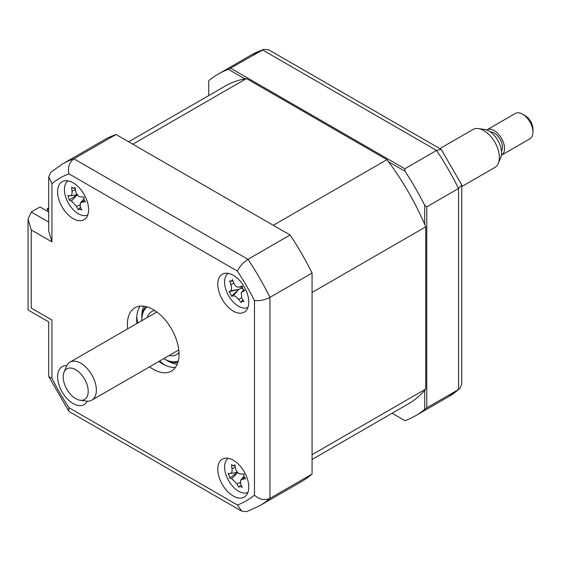<?xml version="1.0" encoding="UTF-8"?>
<svg xmlns="http://www.w3.org/2000/svg" width="561" height="561" viewBox="0 0 561 561"><rect width="100%" height="100%" fill="white"/><g stroke="black" fill="none" stroke-linecap="round" stroke-linejoin="round"><path stroke-width="0.84" d="M424.705 224.421L424.705 205.368L426.774 206.841L426.774 407.854L424.705 409.327L424.705 390.274M405.042 420.68L392.139 413.233L405.042 420.68A197.283 113.904 -120 0 0 415.364 415.855A197.283 113.904 -120 0 0 424.705 409.327M426.774 407.854L458.547 389.509L459.662 388.717L461.759 384.11L461.759 184.948L458.547 188.496A197.283 113.904 -120 0 0 436.57 150.425L262.492 49.922A197.283 113.904 -120 0 0 250.886 55.209L218.082 74.15A197.283 113.904 -120 0 0 208.734 80.679L208.734 95.573M244.905 78.849L228.404 69.326L263.726 49.361L250.886 55.209M230.718 68.274L404.797 168.777L436.57 150.425L441.255 149.422L268.768 49.845L263.726 49.361M388.535 161.771L405.042 171.301L404.797 168.777M228.404 69.326A197.283 113.904 -120 0 0 218.082 74.15M441.255 149.422L461.759 184.948M424.705 205.368A197.283 113.904 -120 0 0 405.042 171.301M426.774 206.841L458.547 188.496L458.547 389.509A197.283 113.904 -120 0 1 448.176 396.915L415.364 415.855M233.278 496.022A21.921 12.658 -120 0 0 244.238 497.109A21.921 12.658 -120 0 0 247.597 479.543A21.921 12.658 -120 0 0 233.278 460.223A21.921 12.658 -120 0 0 222.317 459.143A21.921 12.658 -120 0 0 218.958 476.703A21.921 12.658 -120 0 0 233.278 496.022M233.278 311.075A21.921 12.658 -120 0 0 244.238 312.161A21.921 12.658 -120 0 0 247.597 294.595A21.921 12.658 -120 0 0 233.278 275.276A21.921 12.658 -120 0 0 222.317 274.196A21.921 12.658 -120 0 0 218.958 291.755A21.921 12.658 -120 0 0 233.278 311.075M73.112 218.601A21.921 12.658 -120 0 0 84.073 219.688A21.921 12.658 -120 0 0 87.432 202.121A21.921 12.658 -120 0 0 73.112 182.809A21.921 12.658 -120 0 0 62.152 181.722A21.921 12.658 -120 0 0 58.793 199.288A21.921 12.658 -120 0 0 73.112 218.601M66.731 365.66A21.921 12.658 -120 0 0 62.152 366.67A21.921 12.658 -120 0 0 58.793 384.236A21.921 12.658 -120 0 0 73.112 403.548A21.921 12.658 -120 0 0 84.073 404.635A21.921 12.658 -120 0 0 87.236 401.171M149.542 366.838A36.535 21.094 -120 0 0 153.195 369.243A36.535 21.094 -120 0 0 171.463 371.052A36.535 21.094 -120 0 0 177.066 341.775A36.535 21.094 -120 0 0 153.195 309.581A36.535 21.094 -120 0 0 134.928 307.772A36.535 21.094 -120 0 0 127.62 328.865M158.84 361.466A36.535 21.094 -120 0 0 162.494 363.872A36.535 21.094 -120 0 0 175.509 367.329M140.18 306.131A36.535 21.094 -120 0 0 136.919 323.501M312.07 474.073L269.96 498.385A197.283 113.904 60 0 1 259.589 505.798L301.699 481.485A197.283 113.904 60 0 0 312.07 474.073L312.07 273.067A197.283 113.904 60 0 0 290.093 234.996L116.015 134.493A197.283 113.904 60 0 0 104.409 139.773L62.306 164.085L50.82 172.283L48.716 176.89L48.716 231.069L51.928 241.868L31.262 229.94L31.262 308.094C27.082 310.506 27.082 310.506 31.262 308.094L51.928 320.022C47.748 322.442 47.748 322.442 51.928 320.022L51.928 378.268L48.87 376.704L48.716 376.052L48.716 321.881L28.05 309.945L28.05 219.134L31.262 212.037L48.716 222.121M51.928 378.268A186.322 107.579 -120 0 0 68.912 407.693L68.737 411.115L69.227 411.578L241.707 511.155L246.749 511.639L259.589 505.798M68.912 407.693L237.478 505.005L241.707 511.155M312.07 273.067L269.96 297.379C264.596 300.044 259.427 301.103 254.463 300.563A186.322 107.579 -120 0 0 237.478 271.138L68.912 173.819A186.322 107.579 -120 0 0 51.928 183.629L51.928 241.868M290.093 234.996L247.983 259.308C242.99 262.625 239.484 266.566 237.478 271.138M116.015 134.493L73.905 158.805C69.284 162.332 67.622 167.339 68.912 173.819M48.716 211.974L40.041 206.967L31.262 212.037M31.262 229.94L28.05 219.134M48.716 176.89L51.928 183.629M62.306 164.085A197.283 113.904 60 0 1 73.905 158.805L247.983 259.308A197.283 113.904 60 0 1 269.96 297.379L269.96 498.385C264.596 500.622 259.427 499.563 254.463 495.202L254.463 300.563M136.779 316.348A43.842 25.315 -120 0 0 137.718 323.038M159.64 361.003A43.842 25.315 -120 0 0 164.962 365.162M68.056 180.866A19.726 11.388 -120 0 0 66.962 200.333A19.726 11.388 -120 0 0 83.708 215.627A19.726 11.388 -120 0 0 87.761 214.996M77.516 194.344L69.319 200.193L67.902 195.438A49.915 7.083 -3.7 0 0 69.908 195.824C71.563 195.852 72.264 194.309 72.011 191.196A49.915 44.13 -67.9 0 1 71.654 187.171L73.421 188.447L75.167 188.187M73.421 188.447L75.069 187.514A49.915 28.239 86.6 0 0 75.735 191.567C76.541 194.723 78.224 196.511 80.798 196.918A49.915 7.083 -3.7 0 0 84.101 197.058L83.884 199.499L85.51 201.82A49.915 22.973 149.2 0 1 82.334 202.107L80.391 202.984L80.237 206.736A49.915 28.239 86.6 0 0 81.759 210.08L79.536 209.071L78.351 209.737A49.915 44.13 -67.9 0 1 76.506 206.364L71.45 201.013A49.915 22.973 149.2 0 1 69.319 200.193M80.44 207.212L78.351 209.737M83.561 197.044A8.611 4.972 60 0 1 83.905 197.472M69.908 195.824L70.434 195.824M147.241 317.54A24.845 14.341 60 0 1 151.624 311.635A24.845 14.341 60 0 1 154.794 310.563M163.749 358.633A31.423 18.141 -120 0 0 164.043 358.802A31.423 18.141 -120 0 0 178.272 361.067M165.081 359.398L164.043 358.802L165.081 359.398A32.882 18.983 60 0 0 177.914 362.35M146.982 306.874A31.423 18.141 -120 0 0 141.828 320.324A31.423 18.141 -120 0 0 141.828 320.661M141.828 320.324L141.828 319.132A32.882 18.983 60 0 1 145.692 306.537M178.98 352.455A24.845 14.341 60 0 1 176.47 354.664A24.845 14.341 60 0 1 169.163 355.506M48.716 209.59L47.278 208.762L48.716 207.928M312.07 459.459L408.422 403.836A183.405 105.889 -120 0 0 425.743 389.046L425.743 226.84A183.405 105.889 -120 0 0 386.957 159.668L246.482 78.568A183.405 105.889 -120 0 0 225.024 86.17L128.672 141.8M425.743 226.84L312.07 292.463L312.07 454.669L425.743 389.046M246.482 78.568L132.817 144.191L273.291 225.298L386.957 159.668M47.278 211.146L47.278 208.762M228.229 273.34A19.726 11.388 -120 0 0 228.054 294.679A19.726 11.388 -120 0 0 247.934 307.47M241.924 301.236L241.258 302.645A49.915 47.04 -109 0 1 238.656 299.455C236.595 296.895 234.771 295.703 233.187 295.878A49.915 10.547 138.9 0 1 231.497 296.264L238.734 289.371L229.063 291.65A49.915 5.344 -14.7 0 1 230.529 290.843C231.714 289.925 231.833 287.891 230.894 284.736A49.915 47.04 -109 0 1 229.715 280.759L231.118 281.306L232.499 279.553A49.915 31.15 64.7 0 0 233.93 283.424C235.311 286.369 237.135 287.562 239.393 287.001A49.915 5.344 -14.7 0 1 242.254 285.935L242.675 288.62L244.687 290.549A49.915 10.547 138.9 0 1 242.05 292.036L241.251 292.681L241.686 298.136A49.915 31.15 64.7 0 0 244.035 301.446L241.518 301.538L242.906 299.897M231.497 296.264L230.62 293.845L229.063 291.65M241.616 286.65A8.611 4.972 60 0 1 240.753 288.389A8.611 4.972 60 0 1 242.836 288.894M238.734 289.371L230.529 290.843M240.753 288.389L238.888 289.301L233.187 295.878M238.881 287.141L242.184 286.489M228.229 458.288A19.726 11.388 -120 0 0 225.894 474.557A19.726 11.388 -120 0 0 247.934 492.418M237.787 472.096L229.708 478.098L229.386 475.875L228.152 473.33A49.915 5.526 -5.3 0 0 230.101 473.561L230.501 473.547M230.101 473.561C231.707 473.463 232.331 471.843 231.981 468.708A49.915 44.733 -71.9 0 1 231.511 464.669L233.278 465.84L234.996 465.567M233.278 465.84L234.863 464.81A49.915 28.849 83.9 0 0 235.641 468.863C236.532 472.011 238.243 473.722 240.788 474.01A49.915 5.526 -5.3 0 0 244.049 473.996L243.916 476.478L245.606 478.764A49.915 21.416 147.8 0 1 242.485 479.206L240.697 480.09L240.599 484.066A49.915 28.849 83.9 0 0 242.24 487.425C240.403 486.275 239.288 486.226 238.888 487.285A49.915 44.733 -71.9 0 1 236.938 483.912L231.798 478.764A49.915 21.416 147.8 0 1 229.708 478.098M243.341 474.003A8.611 4.972 60 0 1 243.832 474.536M244.273 477.278L242.485 479.206M240.108 485.637L238.888 487.285M86.906 397.062A17.7 10.217 -120 0 0 81.261 374.432A17.7 10.217 -120 0 0 64.487 371.256A17.7 10.217 -120 0 0 64.003 372.252A17.7 10.217 -120 0 0 66.843 389.271A17.7 10.217 -120 0 0 80.16 400.238A17.7 10.217 -120 0 0 86.906 397.062M64.003 372.252L66.38 366.431A21.921 12.658 60 0 1 66.976 365.197A21.921 12.658 60 0 1 69.901 362.189A21.921 12.658 60 0 1 89.907 371.866A21.921 12.658 60 0 1 94.746 397.153A21.921 12.658 60 0 1 91.822 400.161A21.921 12.658 60 0 1 86.394 401.087L80.16 400.238M461.759 186.575L494.823 167.487A21.921 12.658 -120 0 0 497.747 164.478A21.921 12.658 -120 0 0 498.343 163.251A21.921 12.658 -120 0 0 494.823 142.178A21.921 12.658 -120 0 0 478.337 128.588A21.921 12.658 -120 0 0 472.909 129.521L439.838 148.609M478.337 128.588L484.564 129.437A17.7 10.217 60 0 1 497.88 140.411A17.7 10.217 60 0 1 500.728 157.431L498.343 163.251M490.293 131.87A11.69 6.753 60 0 1 499.956 139.009A11.69 6.753 60 0 1 501.604 151.056A11.69 6.753 60 0 1 501.485 151.253M501.506 155.194L529.921 138.784A14.614 8.436 -120 0 0 531.87 136.779A14.614 8.436 -120 0 0 532.95 132.094A14.614 8.436 -120 0 0 522.614 114.199A14.614 8.436 -120 0 0 515.307 113.476L486.892 129.879A14.614 8.436 60 0 1 500.23 136.33A14.614 8.436 60 0 1 503.455 153.188A14.614 8.436 60 0 1 501.506 155.194A14.614 8.436 60 0 1 501.338 155.285M522.614 114.199L525.201 115.692A10.961 6.325 60 0 1 532.95 129.114L532.95 132.094M237.478 505.005A186.322 107.579 -120 0 0 254.463 495.202M177.206 364.292A36.535 21.094 60 0 1 167.662 360.891A36.535 21.094 60 0 1 166.337 360.085M141.863 317.694A36.535 21.094 60 0 1 143.658 306.187M79.802 204.926L76.506 206.364M77.236 194.863L71.45 201.013M75.405 189.716L72.011 191.196M84.15 200.179L82.334 202.107M233.811 283.13L230.894 284.736M243.811 290.002L242.05 292.036M241.518 297.87L238.656 299.455M240.129 482.481L236.938 483.912M237.591 472.523L231.798 478.764M235.297 467.215L231.981 468.708M459.655 388.717L448.176 396.915M48.87 376.704L68.737 411.115M70.483 195.817L77.053 194.625M80.391 202.984L83.771 199.001M231.118 281.306L232.99 280.963M238.881 287.148L242.184 286.545M241.251 292.681L243.642 289.862M240.697 480.09L243.874 476.345M230.543 473.54L237.38 472.299M156.849 311.993L69.901 362.189M178.77 349.959L91.822 400.161"/></g></svg>
